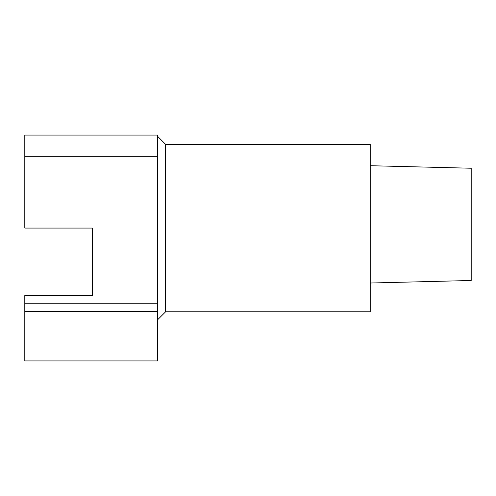 <?xml version="1.0" encoding="UTF-8"?>
<svg xmlns="http://www.w3.org/2000/svg" width="496" height="496" viewBox="0 0 496 496"><rect width="100%" height="100%" fill="white"/><g stroke="black" fill="none" stroke-linecap="round" stroke-linejoin="round"><path stroke-width="0.37" stroke-dasharray="2.48 1.86" d="M24.8 303.23L24.8 311.575L157.66 311.575L157.66 303.23L24.8 303.23L24.8 295.56L92.293 295.56L92.293 228.073L24.8 228.073L24.8 135.073M24.8 311.575L24.8 360.927M157.66 303.23L157.66 135.073M157.66 228.073L157.66 136.4L157.66 228.073M157.66 311.575L157.66 360.927M370.227 144.373L370.227 311.773M165.627 144.373L165.627 311.773M157.66 156.327L24.8 156.327"/><path stroke-width="0.74" d="M370.227 165.707L471.2 168.237L471.2 280.488L471.2 168.237L370.227 165.714M24.8 156.327L24.8 135.073L157.66 135.073L157.66 156.327L24.8 156.327L24.8 228.073L92.293 228.073L92.293 295.56L24.8 295.56L24.8 303.23L157.66 303.23L157.66 360.927L24.8 360.927L24.8 303.23M157.66 156.327L157.66 303.23M157.66 135.073L24.8 135.073M165.627 144.373L165.627 311.773L370.227 311.773L370.227 144.373L165.627 144.373L157.66 136.4M471.2 280.488L370.227 283.018M24.8 311.575L157.66 311.575M165.627 311.773L157.66 319.74"/></g></svg>
